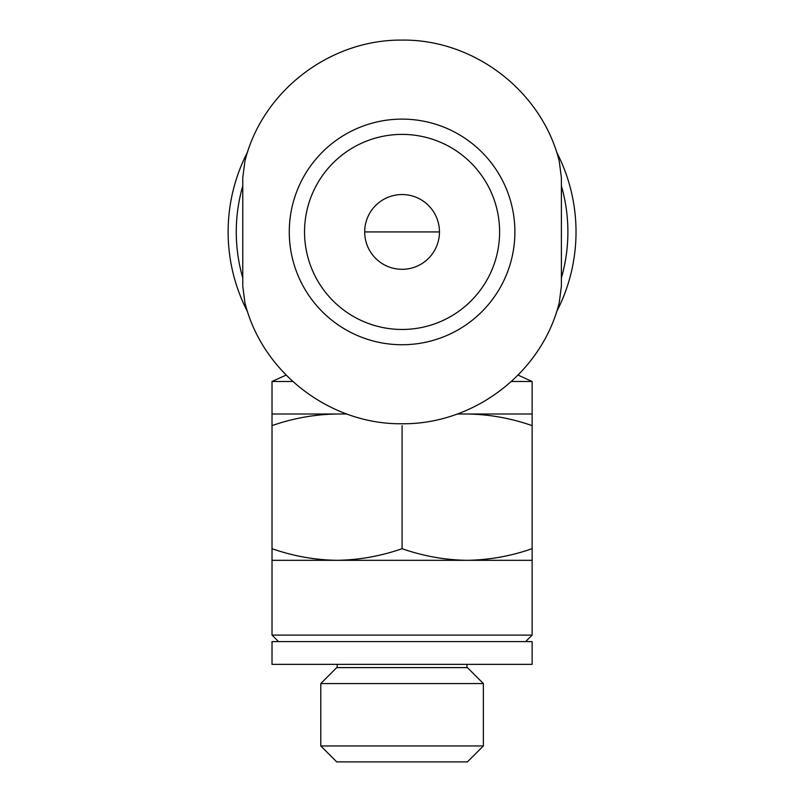 <?xml version="1.0" encoding="UTF-8"?>
<svg xmlns="http://www.w3.org/2000/svg" width="802" height="802" viewBox="0 0 802 802"><rect width="100%" height="100%" fill="white"/><g stroke="black" fill="none" stroke-linecap="round" stroke-linejoin="round"><path stroke-width="1.2" d="M364.689 231.928A37.393 37.393 0 0 1 420.769 199.548A37.393 37.393 0 0 1 420.769 264.309A37.393 37.393 0 0 1 364.689 231.928L439.466 231.928M518.072 375.095L532.127 381.491L511.435 381.491M292.74 381.491L272.018 381.491L272.018 548.698C293.261 556.117 314.935 559.986 337.051 560.317L272.018 560.317L272.018 548.698M532.127 548.698L532.127 560.317L467.105 560.317C489.21 559.976 510.884 556.107 532.127 548.698L532.127 425.621C510.894 418.203 489.22 414.333 467.105 414.002L457.18 414.002M402.073 548.698C423.316 556.117 444.99 559.986 467.105 560.317L337.051 560.317C359.156 559.976 380.83 556.107 402.073 548.698L402.073 425.621M532.127 560.317L532.127 635.094L272.018 635.094L272.018 560.317M532.127 381.491L532.127 425.621M346.895 414.002L337.051 414.002C314.945 414.343 293.271 418.213 272.018 425.621M532.127 414.002L467.105 414.002M337.051 414.002L272.018 414.002M242.765 277.913A165.824 165.824 0 0 1 242.765 185.944M561.39 185.944A165.824 165.824 0 0 1 561.39 277.913M247.668 312.028A173.944 173.944 0 0 1 247.658 151.849M556.488 151.839A173.944 173.944 0 0 1 556.488 312.018M242.765 177.693L244.931 161.042C262.384 90.937 330.043 39.408 401.952 40.1C473.792 39.148 541.701 90.847 559.225 161.042L561.39 177.693L561.39 286.164L559.225 302.815C541.771 372.93 474.112 424.458 402.203 423.757C330.364 424.709 262.454 373.02 244.931 302.815L242.765 286.164L242.765 177.693M304.539 231.928A97.543 97.543 0 0 1 450.844 147.458A97.543 97.543 0 0 1 450.844 316.399A97.543 97.543 0 0 1 304.539 231.928A97.543 97.543 0 0 1 450.844 147.458A97.543 97.543 0 0 1 450.844 316.399A97.543 97.543 0 0 1 304.539 231.928A97.543 97.543 0 0 1 450.844 147.458A97.543 97.543 0 0 1 450.844 316.399A97.543 97.543 0 0 1 304.539 231.928M532.127 664.357L272.018 664.357L272.018 641.6L532.127 641.6L532.127 664.357M467.416 761.9L336.74 761.9L320.79 745.95L483.365 745.95L467.416 761.9M320.79 683.555L336.74 667.615L467.416 667.615L483.365 683.555L320.79 683.555L320.79 745.95M289.271 231.928A112.801 112.801 0 0 1 458.483 134.235A112.801 112.801 0 0 1 458.483 329.622A112.801 112.801 0 0 1 289.271 231.928M286.103 375.095L272.018 381.491M525.631 641.6L532.127 635.094M278.525 641.6L272.018 635.094M483.365 683.555L483.365 745.95M337.211 664.357L337.211 667.615M466.944 664.357L466.944 667.615"/></g></svg>
